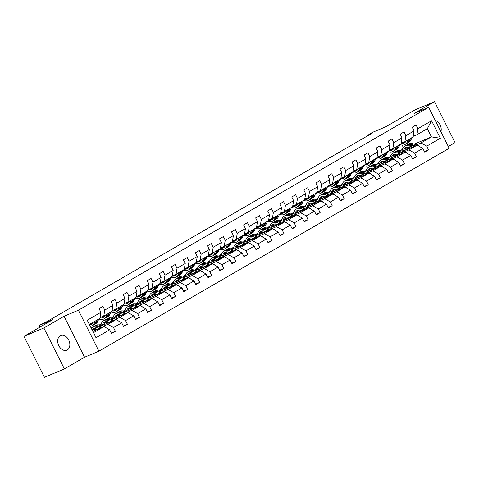 <?xml version="1.0" encoding="UTF-8"?>
<svg xmlns="http://www.w3.org/2000/svg" width="479" height="479" viewBox="0 0 479 479"><rect width="100%" height="100%" fill="white"/><g stroke="black" fill="none" stroke-linecap="round" stroke-linejoin="round"><path stroke-width="0.72" d="M60.228 335.773A7.939 5.688 67.1 0 0 58.678 345.395A7.939 5.688 67.1 0 0 66.862 350.167A7.939 5.688 67.1 0 0 67.317 349.939A7.939 5.688 67.1 0 0 68.868 340.318A7.939 5.688 67.1 0 0 60.683 335.545A7.939 5.688 67.1 0 0 60.228 335.773M64.378 368.92L84.567 357.226L64.06 316.278L43.87 327.971L64.378 368.92L44.457 377.332L23.95 336.384L52.672 319.744L39.128 325.463L39.955 327.115M43.87 327.971L23.95 336.384M448.326 146.514L455.05 142.616L434.543 101.668L414.622 110.08L385.906 126.719L372.357 132.438L368.848 134.473L369.087 134.958M440.931 131.743A7.939 5.688 67.1 0 0 435.219 120.331M98.908 351.167L449.2 148.256L428.693 107.308L78.4 310.218L98.908 351.167L84.567 357.226M407.288 148.724L409.856 147.64M416.401 144.874L421.017 142.928L431.435 136.892L440.357 138.245L426.687 146.161L428.543 149.873L424.436 151.609M414.245 144.149L431.435 136.892L427.334 128.701L416.916 134.737L413.161 136.323M400.378 150.556L402.396 149.388M421.017 142.928L426.687 146.161M404.36 151.855L408.97 149.903L417.155 145.167L422.825 148.4L424.687 152.106L428.543 149.873M422.825 148.4L414.646 153.142L416.502 156.849L412.389 158.585M392.313 158.83L396.923 156.884L405.108 152.142L410.784 155.376L412.641 159.082L416.502 156.849M410.784 155.376L402.599 160.118L404.456 163.824L400.342 165.56M380.272 165.806L384.882 163.86L393.067 159.118L398.738 162.351L400.594 166.063L404.456 163.824M398.738 162.351L390.553 167.093L392.409 170.799L388.301 172.536M368.225 172.781L372.836 170.835L381.021 166.093L386.697 169.332L388.553 173.039L392.409 170.799M386.697 169.332L378.512 174.069L380.368 177.781L376.255 179.517M356.178 179.763L360.789 177.811L368.974 173.075L374.65 176.308L376.506 180.014L380.368 177.781M374.65 176.308L366.465 181.05L368.321 184.756L364.214 186.493M344.138 186.738L348.748 184.792L356.933 180.05L362.603 183.283L364.459 186.99L368.321 184.756M362.603 183.283L354.424 188.025L356.28 191.732L352.167 193.468M332.091 193.714L336.701 191.768L344.886 187.026L350.562 190.259L352.418 193.971L356.28 191.732M350.562 190.259L342.377 195.001L344.233 198.707L340.12 200.444M320.044 200.689L324.66 198.743L332.845 194.001L338.515 197.24L340.371 200.946L344.233 198.707M338.515 197.24L330.33 201.976L332.186 205.689L328.079 207.425M308.003 207.67L312.613 205.719L320.798 200.982L326.474 204.216L328.331 207.922L332.186 205.689M326.474 204.216L318.29 208.958L320.146 212.664L316.032 214.4M295.956 214.646L300.567 212.7L308.751 207.958L314.428 211.191L316.284 214.897L320.146 212.664M314.428 211.191L306.243 215.933L308.099 219.639L303.991 221.376M283.915 221.621L288.526 219.675L296.711 214.933L302.381 218.167L304.237 221.879L308.099 219.639M302.381 218.167L294.196 222.909L296.058 226.615L291.945 228.351M271.868 228.597L276.479 226.651L284.664 221.909L290.34 225.148L292.196 228.854L296.058 226.615M290.34 225.148L282.155 229.884L284.011 233.596L279.898 235.333M259.822 235.578L264.438 233.626L272.617 228.89L278.293 232.123L280.149 235.83L284.011 233.596M278.293 232.123L270.108 236.866L271.964 240.572L267.857 242.308M247.781 242.554L252.391 240.608L260.576 235.866L266.252 239.099L268.108 242.805L271.964 240.572M266.252 239.099L258.067 243.841L259.923 247.547L255.81 249.284M235.734 249.529L240.344 247.583L248.529 242.841L254.205 246.074L256.061 249.787L259.923 247.547M254.205 246.074L246.02 250.816L247.877 254.523L243.769 256.259M223.693 256.505L228.303 254.559L236.488 249.816L242.158 253.056L244.015 256.762L247.877 254.523M242.158 253.056L233.974 257.792L235.83 261.504L231.722 263.24M211.646 263.486L216.257 261.534L224.441 256.798L230.118 260.031L231.974 263.737L235.83 261.504M230.118 260.031L221.933 264.773L223.789 268.479L219.675 270.216M199.599 270.461L204.216 268.515L212.395 263.773L218.071 267.007L219.927 270.713L223.789 268.479M218.071 267.007L209.886 271.749L211.742 275.455L207.635 277.191M187.558 277.437L192.169 275.491L200.354 270.749L206.024 273.982L207.886 277.694L211.742 275.455M206.024 273.982L197.845 278.724L199.701 282.43L195.588 284.167M175.512 284.412L180.122 282.466L188.307 277.724L193.983 280.963L195.839 284.67L199.701 282.43M193.983 280.963L185.798 285.7L187.654 289.412L183.541 291.148M163.465 291.394L168.081 289.442L176.266 284.706L181.936 287.939L183.792 291.645L187.654 289.412M181.936 287.939L173.751 292.681L175.607 296.387L171.5 298.124M151.424 298.369L156.034 296.423L164.219 291.681L169.895 294.914L171.751 298.621L175.607 296.387M169.895 294.914L161.71 299.656L163.567 303.363L159.453 305.099M139.377 305.345L143.987 303.399L152.172 298.656L157.848 301.89L159.705 305.602L163.567 303.363M157.848 301.89L149.664 306.632L151.52 310.338L147.412 312.074M127.336 312.32L131.947 310.374L140.131 305.632L145.802 308.871L147.658 312.577L151.52 310.338M145.802 308.871L137.623 313.607L139.479 317.32L135.365 319.056M115.289 319.301L119.9 317.349L128.085 312.613L133.761 315.847L135.617 319.553L139.479 317.32M133.761 315.847L125.576 320.589L127.432 324.295L123.319 326.031M103.242 326.277L107.859 324.331L116.038 319.589L121.714 322.822L123.57 326.528L127.432 324.295M121.714 322.822L113.529 327.564L115.385 331.27L111.278 333.007M109.673 329.797L96.004 337.719L87.25 320.229L100.913 312.314L99.895 318.373L89.471 324.415L93.573 332.6L103.997 326.564L109.673 329.797L111.529 333.51L115.385 331.27M104.775 310.075L112.96 305.339L111.942 311.398L103.757 316.14L104.775 310.075L102.919 306.368L99.057 308.608L100.913 312.314M116.816 303.099L125.001 298.357L123.983 304.422L115.798 309.165L116.816 303.099L114.96 299.393L111.104 301.626L112.96 305.339M128.863 296.124L137.048 291.382L136.03 297.441L127.845 302.183L128.863 296.124L127.007 292.418L123.145 294.651L125.001 298.357M140.91 289.148L149.095 284.406L148.071 290.466L139.892 295.208L140.91 289.148L139.054 285.436L135.192 287.675L137.048 291.382M152.951 282.167L161.136 277.431L160.118 283.49L151.933 288.232L152.951 282.167L151.095 278.461L147.233 280.7L149.095 284.406M164.998 275.191L173.182 270.449L172.165 276.515L163.98 281.257L164.998 275.191L163.141 271.485L159.279 273.719L161.136 277.431M177.038 268.216L185.223 263.474L184.205 269.533L176.021 274.275L177.038 268.216L175.182 264.51L171.326 266.743L173.182 270.449M189.085 261.241L197.27 256.499L196.252 262.558L188.067 267.3L189.085 261.241L187.229 257.528L183.367 259.768L185.223 263.474M201.132 254.259L209.317 249.523L208.293 255.582L200.114 260.325L201.132 254.259L199.276 250.553L195.414 252.792L197.27 256.499M213.173 247.284L221.358 242.542L220.34 248.607L212.155 253.349L213.173 247.284L211.317 243.577L207.455 245.811L209.317 249.523M225.22 240.308L233.405 235.566L232.387 241.626L224.202 246.368L225.22 240.308L223.364 236.602L219.502 238.835L221.358 242.542M237.267 233.333L245.446 228.591L244.428 234.65L236.243 239.392L237.267 233.333L235.405 229.621L231.549 231.86L233.405 235.566M249.308 226.351L257.492 221.615L256.475 227.675L248.29 232.417L249.308 226.351L247.451 222.645L243.589 224.885L245.446 228.591M261.354 219.376L269.539 214.634L268.521 220.699L260.337 225.441L261.354 219.376L259.498 215.67L255.636 217.903L257.492 221.615M273.395 212.401L281.58 207.658L280.562 213.724L272.377 218.46L273.395 212.401L271.539 208.694L267.683 210.928L269.539 214.634M285.442 205.425L293.627 200.683L292.609 206.742L284.424 211.484L285.442 205.425L283.586 201.713L279.724 203.952L281.58 207.658M297.489 198.444L305.668 193.708L304.65 199.767L296.465 204.509L297.489 198.444L295.633 194.737L291.771 196.977L293.627 200.683M309.53 191.468L317.715 186.726L316.697 192.792L308.512 197.534L309.53 191.468L307.674 187.762L303.812 189.995L305.668 193.708M321.577 184.493L329.762 179.751L328.744 185.816L320.559 190.552L321.577 184.493L319.721 180.787L315.859 183.02L317.715 186.726M333.618 177.517L341.802 172.775L340.785 178.835L332.6 183.577L333.618 177.517L331.761 173.805L327.905 176.044L329.762 179.751M345.664 170.536L353.849 165.8L352.831 171.859L344.646 176.601L345.664 170.536L343.808 166.83L339.946 169.069L341.802 172.775M357.711 163.561L365.896 158.818L364.872 164.884L356.693 169.626L357.711 163.561L355.855 159.854L351.993 162.088L353.849 165.8M369.752 156.585L377.937 151.843L376.919 157.908L368.734 162.644L369.752 156.585L367.896 152.879L364.034 155.112L365.896 158.818M381.799 149.61L389.984 144.868L388.966 150.927L380.781 155.669L381.799 149.61L379.943 145.897L376.081 148.137L377.937 151.843M393.846 142.628L402.025 137.892L401.007 143.951L392.822 148.694L393.846 142.628L391.984 138.922L388.128 141.161L389.984 144.868M405.887 135.653L414.072 130.911L413.054 136.976L404.869 141.718L405.887 135.653L404.031 131.947L400.169 134.18L402.025 137.892M416.916 134.737L417.933 128.677L416.077 124.971L412.215 127.204L414.072 130.911M417.933 128.677L431.597 120.762L440.357 138.245M39.128 325.463L46.625 321.75L372.83 132.791L368.848 134.473M404.869 141.718L401.121 143.299M388.331 157.531L390.307 156.501M402.665 151.286L417.155 145.167M395.241 155.699L397.81 154.615M408.97 149.903L414.646 153.142M392.822 148.694L389.074 150.274M376.29 164.507L378.266 163.477M390.619 158.262L405.108 152.142M383.2 162.68L385.763 161.597M396.923 156.884L402.599 160.118M380.781 155.669L377.027 157.256M364.244 171.488L366.219 170.452M378.572 165.237L393.067 159.118M371.153 169.656L373.722 168.572M384.882 163.86L390.553 167.093M368.734 162.644L364.986 164.231M352.197 178.463L354.179 177.434M366.531 172.212L381.021 166.093M359.112 176.631L361.675 175.548M372.836 170.835L378.512 174.069M356.693 169.626L352.939 171.207M340.156 185.439L342.132 184.409M354.484 179.194L368.974 173.075M347.065 183.607L349.634 182.523M360.789 177.811L366.465 181.05M344.646 176.601L340.892 178.182M328.109 192.414L330.085 191.384M342.443 186.169L356.933 180.05M335.019 190.588L337.587 189.504M348.748 184.792L354.424 188.025M332.6 183.577L328.851 185.163M316.062 199.396L318.044 198.36M330.396 193.145L344.886 187.026M322.978 197.564L325.54 196.48M336.701 191.768L342.377 195.001M320.559 190.552L316.805 192.139M304.021 206.371L305.997 205.341M318.349 200.12L332.845 194.001M310.931 204.539L313.5 203.455M324.66 198.743L330.33 201.976M308.512 197.534L304.764 199.114M291.974 213.347L293.95 212.317M306.309 207.102L320.798 200.982M298.884 211.514L301.453 210.431M312.613 205.719L318.29 208.958M296.465 204.509L292.717 206.09M279.934 220.322L281.909 219.292M294.262 214.077L308.751 207.958M286.843 218.496L289.412 217.412M300.567 212.7L306.243 215.933M284.424 211.484L280.67 213.071M267.887 227.303L269.863 226.268M282.221 221.053L296.711 214.933M274.796 225.471L277.365 224.388M288.526 219.675L294.196 222.909M272.377 218.46L268.629 220.047M255.84 234.279L257.822 233.249M270.174 228.028L284.664 221.909M262.755 232.447L265.318 231.363M276.479 226.651L282.155 229.884M260.337 225.441L256.582 227.022M243.799 241.254L245.775 240.224M258.127 235.009L272.617 228.89M250.709 239.422L253.277 238.338M264.438 233.626L270.108 236.866M248.29 232.417L244.541 233.997M231.752 248.23L233.728 247.2M246.086 241.985L260.576 235.866M238.662 246.404L241.23 245.32M252.391 240.608L258.067 243.841M236.243 239.392L232.495 240.979M219.711 255.211L221.687 254.175M234.039 248.96L248.529 242.841M226.621 253.379L229.19 252.295M240.344 247.583L246.02 250.816M224.202 246.368L220.448 247.954M207.664 262.187L209.64 261.157M221.993 255.936L236.488 249.816M214.574 260.354L217.143 259.271M228.303 254.559L233.974 257.792M212.155 253.349L208.407 254.93M195.618 269.162L197.599 268.132M209.952 262.917L224.441 256.798M202.533 267.33L205.096 266.246M216.257 261.534L221.933 264.773M200.114 260.325L196.36 261.905M183.577 276.138L185.553 275.108M197.905 269.893L212.395 263.773M190.486 274.311L193.055 273.228M204.216 268.515L209.886 271.749M188.067 267.3L184.319 268.887M171.53 283.119L173.506 282.083M185.864 276.868L200.354 270.749M178.439 281.287L181.008 280.203M192.169 275.491L197.845 278.724M176.021 274.275L172.272 275.862M159.483 290.094L161.465 289.065M173.817 283.843L188.307 277.724M166.399 288.262L168.961 287.178M180.122 282.466L185.798 285.7M163.98 281.257L160.226 282.838M147.442 297.07L149.418 296.04M161.77 290.825L176.266 284.706M154.352 295.238L156.92 294.154M168.081 289.442L173.751 292.681M151.933 288.232L148.185 289.813M135.395 304.045L137.377 303.015M149.729 297.8L164.219 291.681M142.311 302.219L144.874 301.135M156.034 296.423L161.71 299.656M139.892 295.208L136.138 296.794M123.354 311.027L125.33 309.991M137.683 304.776L152.172 298.656M130.264 309.195L132.833 308.111M143.987 303.399L149.664 306.632M127.845 302.183L124.091 303.77M111.308 318.002L113.283 316.972M125.642 311.751L140.131 305.632M118.217 316.17L120.786 315.086M131.947 310.374L137.623 313.607M115.798 309.165L112.05 310.745M99.261 324.978L101.243 323.948M113.595 318.733L128.085 312.613M106.176 323.145L108.739 322.062M119.9 317.349L125.576 320.589M103.757 316.14L100.003 317.721M101.548 325.708L116.038 319.589M94.129 330.127L96.698 329.043M107.859 324.331L113.529 327.564M87.25 320.229L89.471 324.415M64.06 316.278L78.4 310.218M434.543 101.668L414.353 113.361L428.693 107.308M403.354 147.502L402.138 145.077M92.896 331.252L103.997 326.564M93.573 332.6L96.004 337.719M431.597 120.762L427.334 128.701M92.848 322.457A7.874 5.473 59.9 0 1 91.124 324.463A7.874 5.473 59.9 0 1 89.735 324.942M94.896 321.271L94.064 323.313A9.49 6.592 59.9 0 1 91.932 325.858A9.49 6.592 59.9 0 1 90.465 326.397M98.758 319.032L97.926 321.074A9.49 6.592 59.9 0 1 95.794 323.618L94.327 324.469A9.49 6.592 -120.1 0 0 96.459 321.924L97.291 319.882M92.71 322.75A7.874 5.473 59.9 0 1 92.387 322.726M96.363 320.421L95.531 322.463A9.49 6.592 59.9 0 1 93.399 325.007L91.932 325.858M89.992 324.109A7.874 5.473 -120.1 0 0 91.806 323.954M93.848 324.708A9.49 6.592 -120.1 0 0 94.327 324.469M92.19 323.547A7.874 5.473 59.9 0 1 90.92 323.57M106.254 327.852A3.287 2.281 -120.1 0 0 104.721 326.774L99.979 325.181A9.49 6.592 -120.1 0 0 95.423 325.463L93.956 326.313A9.49 6.592 -120.1 0 0 93.513 326.606M94.644 328.564A7.874 5.473 -120.1 0 0 94.046 330.767M99.387 328.51L96.117 327.414A9.49 6.592 -120.1 0 0 91.567 327.696A9.49 6.592 -120.1 0 0 91.226 327.911M97.494 329.307L96.153 328.857A7.874 5.473 -120.1 0 0 92.375 329.091A7.874 5.473 -120.1 0 0 91.956 329.372M102.272 327.295L98.512 326.031A9.49 6.592 -120.1 0 0 93.956 326.313M92.687 330.839A7.874 5.473 59.9 0 1 93.698 328.618M91.567 327.696L93.034 326.846A9.49 6.592 59.9 0 1 97.584 326.564L101.153 327.762M93.154 328.75A7.874 5.473 -120.1 0 0 92.249 329.959M104.895 315.481A7.874 5.473 59.9 0 1 103.171 317.481A7.874 5.473 59.9 0 1 99.979 317.882M106.943 314.296L106.11 316.338A9.49 6.592 59.9 0 1 103.979 318.876A9.49 6.592 59.9 0 1 98.89 318.96M110.805 312.057L109.966 314.098A9.49 6.592 59.9 0 1 107.835 316.643L106.368 317.493A9.49 6.592 -120.1 0 0 108.499 314.948L109.338 312.907M104.757 315.775A7.874 5.473 59.9 0 1 104.434 315.745M108.41 313.446L107.577 315.487A9.49 6.592 59.9 0 1 105.446 318.026L103.979 318.876M101.572 317.062A7.874 5.473 -120.1 0 0 103.853 316.978M105.889 317.733A9.49 6.592 -120.1 0 0 106.368 317.493M104.236 316.565A7.874 5.473 59.9 0 1 102.74 316.565M116.936 308.5A7.874 5.473 59.9 0 1 115.211 310.506A7.874 5.473 59.9 0 1 112.02 310.907M118.984 307.314L118.151 309.356A9.49 6.592 59.9 0 1 116.02 311.901A9.49 6.592 59.9 0 1 110.93 311.979M122.846 305.081L122.013 307.123A9.49 6.592 59.9 0 1 119.882 309.668L118.415 310.512A9.49 6.592 -120.1 0 0 120.546 307.973L121.379 305.931M116.798 308.793A7.874 5.473 59.9 0 1 116.475 308.769M120.451 306.464L119.618 308.506A9.49 6.592 59.9 0 1 117.487 311.051L116.02 311.901M113.619 310.081A7.874 5.473 -120.1 0 0 115.9 309.997M117.936 310.757A9.49 6.592 -120.1 0 0 118.415 310.512M116.283 309.59A7.874 5.473 59.9 0 1 114.786 309.59M118.301 320.876A3.287 2.281 -120.1 0 0 116.762 319.792L112.026 318.2A9.49 6.592 -120.1 0 0 107.47 318.481L106.003 319.331A9.49 6.592 -120.1 0 0 105.554 319.631M106.691 321.589A7.874 5.473 -120.1 0 0 106.087 323.792M111.427 321.535L108.164 320.439A9.49 6.592 -120.1 0 0 103.608 320.72A9.49 6.592 -120.1 0 0 100.967 325.51M109.541 322.331L108.2 321.882A7.874 5.473 -120.1 0 0 104.416 322.116A7.874 5.473 -120.1 0 0 102.314 325.385M114.319 320.313L110.559 319.05A9.49 6.592 -120.1 0 0 106.003 319.331M104.65 324.397A7.874 5.473 59.9 0 1 105.745 321.643M103.608 320.72L105.075 319.87A9.49 6.592 59.9 0 1 109.631 319.589L113.2 320.786M105.2 321.774A7.874 5.473 -120.1 0 0 103.739 324.78M130.348 313.901A3.287 2.281 -120.1 0 0 128.809 312.817L124.067 311.224A9.49 6.592 -120.1 0 0 119.516 311.506L118.05 312.356A9.49 6.592 -120.1 0 0 117.6 312.649M118.738 314.613A7.874 5.473 -120.1 0 0 118.133 316.811M123.474 314.559L120.205 313.464A9.49 6.592 -120.1 0 0 115.655 313.745A9.49 6.592 -120.1 0 0 113.008 318.535M121.588 315.356L120.241 314.907A7.874 5.473 -120.1 0 0 116.463 315.14A7.874 5.473 -120.1 0 0 114.361 318.409M126.36 313.338L122.6 312.074A9.49 6.592 -120.1 0 0 118.05 312.356M116.69 317.421A7.874 5.473 59.9 0 1 117.786 314.667M115.655 313.745L117.121 312.895A9.49 6.592 59.9 0 1 121.672 312.613L125.247 313.811M117.241 314.793A7.874 5.473 -120.1 0 0 115.786 317.805M128.983 301.525A7.874 5.473 59.9 0 1 127.258 303.53A7.874 5.473 59.9 0 1 124.067 303.925M131.03 300.339L130.198 302.381A9.49 6.592 59.9 0 1 128.067 304.925A9.49 6.592 59.9 0 1 122.977 305.003M134.892 298.106L134.06 300.147A9.49 6.592 59.9 0 1 131.923 302.686L130.456 303.536A9.49 6.592 -120.1 0 0 132.593 300.998L133.425 298.95M128.845 301.818A7.874 5.473 59.9 0 1 128.522 301.794M132.497 299.489L131.665 301.531A9.49 6.592 59.9 0 1 129.534 304.075L128.067 304.925M125.66 303.105A7.874 5.473 -120.1 0 0 127.941 303.021M129.977 303.776A9.49 6.592 -120.1 0 0 130.456 303.536M128.324 302.614A7.874 5.473 59.9 0 1 126.833 302.614M142.389 306.925A3.287 2.281 -120.1 0 0 140.856 305.841L136.114 304.249A9.49 6.592 -120.1 0 0 131.557 304.53L130.09 305.38A9.49 6.592 -120.1 0 0 129.647 305.674M130.779 307.638A7.874 5.473 -120.1 0 0 130.18 309.835M135.521 307.584L132.252 306.482A9.49 6.592 -120.1 0 0 127.701 306.764A9.49 6.592 -120.1 0 0 125.055 311.56M133.629 308.38L132.288 307.925A7.874 5.473 -120.1 0 0 128.504 308.159A7.874 5.473 -120.1 0 0 126.402 311.428M138.407 306.362L134.647 305.099A9.49 6.592 -120.1 0 0 130.09 305.38M128.737 310.446A7.874 5.473 59.9 0 1 129.833 307.692M127.701 306.764L129.168 305.913A9.49 6.592 59.9 0 1 133.719 305.632L137.287 306.835M129.288 307.817A7.874 5.473 -120.1 0 0 127.827 310.829M141.03 294.549A7.874 5.473 59.9 0 1 139.299 296.555A7.874 5.473 59.9 0 1 136.114 296.95M143.077 293.364L142.245 295.405A9.49 6.592 59.9 0 1 140.107 297.95A9.49 6.592 59.9 0 1 135.024 298.028M146.933 291.124L146.101 293.166A9.49 6.592 59.9 0 1 143.969 295.711L142.502 296.561A9.49 6.592 -120.1 0 0 144.634 294.016L145.466 291.974M140.886 294.842A7.874 5.473 59.9 0 1 140.569 294.819M144.544 292.513L143.712 294.555A9.49 6.592 59.9 0 1 141.574 297.1L140.107 297.95M137.707 296.13A7.874 5.473 -120.1 0 0 139.988 296.046M142.023 296.8A9.49 6.592 -120.1 0 0 142.502 296.561M140.371 295.639A7.874 5.473 59.9 0 1 138.874 295.633M154.436 299.944A3.287 2.281 -120.1 0 0 152.897 298.866L148.155 297.273A9.49 6.592 -120.1 0 0 143.604 297.555L142.137 298.405A9.49 6.592 -120.1 0 0 141.688 298.698M142.826 300.656A7.874 5.473 -120.1 0 0 142.221 302.86M147.562 300.602L144.299 299.507A9.49 6.592 -120.1 0 0 139.742 299.788A9.49 6.592 -120.1 0 0 137.102 304.578M145.676 301.399L144.329 300.95A7.874 5.473 -120.1 0 0 140.551 301.183A7.874 5.473 -120.1 0 0 138.449 304.452M150.454 299.387L146.688 298.124A9.49 6.592 -120.1 0 0 142.137 298.405M140.778 303.47A7.874 5.473 59.9 0 1 141.874 300.71M139.742 299.788L141.209 298.938A9.49 6.592 59.9 0 1 145.766 298.656L149.334 299.854M141.335 300.842A7.874 5.473 -120.1 0 0 139.874 303.854M153.07 287.574A7.874 5.473 59.9 0 1 151.346 289.573A7.874 5.473 59.9 0 1 148.155 289.975M155.118 286.388L154.286 288.43A9.49 6.592 59.9 0 1 152.154 290.969A9.49 6.592 59.9 0 1 147.065 291.052M158.98 284.149L158.148 286.191A9.49 6.592 59.9 0 1 156.016 288.735L154.549 289.585A9.49 6.592 -120.1 0 0 156.681 287.041L157.513 284.999M152.933 287.867A7.874 5.473 59.9 0 1 152.609 287.837M156.585 285.538L155.753 287.58A9.49 6.592 59.9 0 1 153.621 290.118L152.154 290.969M149.753 289.154A7.874 5.473 -120.1 0 0 152.035 289.071M154.07 289.825A9.49 6.592 -120.1 0 0 154.549 289.585M152.412 288.663A7.874 5.473 59.9 0 1 150.921 288.657M166.476 292.968A3.287 2.281 -120.1 0 0 164.944 291.885L160.202 290.292A9.49 6.592 -120.1 0 0 155.645 290.573L154.178 291.424A9.49 6.592 -120.1 0 0 153.735 291.723M154.867 293.681A7.874 5.473 -120.1 0 0 154.268 295.884M159.609 293.627L156.34 292.531A9.49 6.592 -120.1 0 0 151.789 292.813A9.49 6.592 -120.1 0 0 149.143 297.603M157.717 294.423L156.376 293.974A7.874 5.473 -120.1 0 0 152.597 294.208A7.874 5.473 -120.1 0 0 150.49 297.477M162.495 292.406L158.735 291.142A9.49 6.592 -120.1 0 0 154.178 291.424M152.825 296.489A7.874 5.473 59.9 0 1 153.921 293.735M151.789 292.813L153.256 291.962A9.49 6.592 59.9 0 1 157.807 291.681L161.375 292.879M153.376 293.867A7.874 5.473 -120.1 0 0 151.921 296.872M165.117 280.592A7.874 5.473 59.9 0 1 163.393 282.598A7.874 5.473 59.9 0 1 160.202 282.999M167.165 279.407L166.333 281.448A9.49 6.592 59.9 0 1 164.201 283.993A9.49 6.592 59.9 0 1 159.112 284.071M171.027 277.173L170.195 279.215A9.49 6.592 59.9 0 1 168.057 281.76L166.59 282.604A9.49 6.592 -120.1 0 0 168.728 280.065L169.56 278.024M164.98 280.886A7.874 5.473 59.9 0 1 164.656 280.862M168.632 278.556L167.8 280.598A9.49 6.592 59.9 0 1 165.668 283.143L164.201 283.993M161.794 282.173A7.874 5.473 -120.1 0 0 164.075 282.089M166.111 282.849A9.49 6.592 -120.1 0 0 166.59 282.604M164.459 281.682A7.874 5.473 59.9 0 1 162.962 281.682M178.523 285.993A3.287 2.281 -120.1 0 0 176.991 284.909L172.248 283.317A9.49 6.592 -120.1 0 0 167.692 283.598L166.225 284.448A9.49 6.592 -120.1 0 0 165.776 284.742M166.914 286.705A7.874 5.473 -120.1 0 0 166.315 288.903M171.65 286.652L168.386 285.556A9.49 6.592 -120.1 0 0 163.83 285.837A9.49 6.592 -120.1 0 0 161.189 290.627M169.764 287.448L168.422 286.999A7.874 5.473 -120.1 0 0 164.638 287.232A7.874 5.473 -120.1 0 0 162.537 290.502M174.542 285.43L170.781 284.167A9.49 6.592 -120.1 0 0 166.225 284.448M164.872 289.514A7.874 5.473 59.9 0 1 165.968 286.759M163.83 285.837L165.297 284.987A9.49 6.592 59.9 0 1 169.853 284.706L173.422 285.903M165.423 286.885A7.874 5.473 -120.1 0 0 163.962 289.897M177.158 273.617A7.874 5.473 59.9 0 1 175.434 275.623A7.874 5.473 59.9 0 1 172.242 276.018M179.206 272.431L178.374 274.473A9.49 6.592 59.9 0 1 176.242 277.018A9.49 6.592 59.9 0 1 171.153 277.096M183.068 270.198L182.236 272.24A9.49 6.592 59.9 0 1 180.104 274.778L178.637 275.629A9.49 6.592 -120.1 0 0 180.769 273.09L181.601 271.042M177.02 273.91A7.874 5.473 59.9 0 1 176.697 273.886M180.673 271.581L179.841 273.623A9.49 6.592 59.9 0 1 177.709 276.167L176.242 277.018M173.841 275.197A7.874 5.473 -120.1 0 0 176.122 275.114M178.158 275.868A9.49 6.592 -120.1 0 0 178.637 275.629M176.506 274.707A7.874 5.473 59.9 0 1 175.009 274.707M190.57 279.017A3.287 2.281 -120.1 0 0 189.031 277.934L184.289 276.341A9.49 6.592 -120.1 0 0 179.739 276.623L178.272 277.473A9.49 6.592 -120.1 0 0 177.823 277.766M178.96 279.73A7.874 5.473 -120.1 0 0 178.356 281.927M183.697 279.676L180.433 278.574A9.49 6.592 -120.1 0 0 175.877 278.856A9.49 6.592 -120.1 0 0 173.236 283.652M181.81 280.472L180.463 280.017A7.874 5.473 -120.1 0 0 176.685 280.251A7.874 5.473 -120.1 0 0 174.584 283.52M186.582 278.455L182.822 277.191A9.49 6.592 -120.1 0 0 178.272 277.473M176.913 282.538A7.874 5.473 59.9 0 1 178.008 279.784M175.877 278.856L177.344 278.006A9.49 6.592 59.9 0 1 181.9 277.724L185.469 278.928M177.464 279.91A7.874 5.473 -120.1 0 0 176.009 282.921M189.205 266.641A7.874 5.473 59.9 0 1 187.481 268.647A7.874 5.473 59.9 0 1 184.289 269.042M191.253 265.456L190.42 267.498A9.49 6.592 59.9 0 1 188.289 270.042A9.49 6.592 59.9 0 1 183.2 270.12M195.115 263.216L194.282 265.258A9.49 6.592 59.9 0 1 192.151 267.803L190.684 268.653A9.49 6.592 -120.1 0 0 192.815 266.108L193.648 264.067M189.067 266.935A7.874 5.473 59.9 0 1 188.744 266.911M192.72 264.606L191.887 266.647A9.49 6.592 59.9 0 1 189.756 269.192L188.289 270.042M185.888 268.222A7.874 5.473 -120.1 0 0 188.163 268.138M190.205 268.893A9.49 6.592 -120.1 0 0 190.684 268.653M188.546 267.731A7.874 5.473 59.9 0 1 187.055 267.725M202.611 272.036A3.287 2.281 -120.1 0 0 201.078 270.958L196.336 269.366A9.49 6.592 -120.1 0 0 191.78 269.647L190.313 270.497A9.49 6.592 -120.1 0 0 189.87 270.791M191.001 272.749A7.874 5.473 -120.1 0 0 190.403 274.952M195.743 272.695L192.474 271.599A9.49 6.592 -120.1 0 0 187.924 271.88A9.49 6.592 -120.1 0 0 185.277 276.67M193.851 273.491L192.51 273.042A7.874 5.473 -120.1 0 0 188.732 273.275A7.874 5.473 -120.1 0 0 186.624 276.545M198.629 271.479L194.869 270.216A9.49 6.592 -120.1 0 0 190.313 270.497M188.96 275.563A7.874 5.473 59.9 0 1 190.055 272.802M187.924 271.88L189.391 271.03A9.49 6.592 59.9 0 1 193.941 270.749L197.51 271.946M189.51 272.934A7.874 5.473 -120.1 0 0 188.055 275.946M201.252 259.666A7.874 5.473 59.9 0 1 199.521 261.666A7.874 5.473 59.9 0 1 196.336 262.067M203.3 258.48L202.467 260.522A9.49 6.592 59.9 0 1 200.33 263.061A9.49 6.592 59.9 0 1 195.246 263.145M207.156 256.241L206.323 258.283A9.49 6.592 59.9 0 1 204.192 260.827L202.725 261.678A9.49 6.592 -120.1 0 0 204.856 259.133L205.689 257.091M201.108 259.959A7.874 5.473 59.9 0 1 200.791 259.929M204.767 257.63L203.934 259.672A9.49 6.592 59.9 0 1 201.797 262.211L200.33 263.061M197.929 261.247A7.874 5.473 -120.1 0 0 200.21 261.163M202.246 261.917A9.49 6.592 -120.1 0 0 202.725 261.678M200.593 260.756A7.874 5.473 59.9 0 1 199.096 260.75M214.658 265.061A3.287 2.281 -120.1 0 0 213.119 263.977L208.383 262.384A9.49 6.592 -120.1 0 0 203.826 262.666L202.36 263.516A9.49 6.592 -120.1 0 0 201.91 263.815M203.048 265.773A7.874 5.473 -120.1 0 0 202.443 267.977M207.784 265.719L204.521 264.624A9.49 6.592 -120.1 0 0 199.965 264.905A9.49 6.592 -120.1 0 0 197.324 269.695M205.898 266.516L204.557 266.067A7.874 5.473 -120.1 0 0 200.773 266.3A7.874 5.473 -120.1 0 0 198.671 269.569M210.676 264.498L206.916 263.234A9.49 6.592 -120.1 0 0 202.36 263.516M201.006 268.581A7.874 5.473 59.9 0 1 202.096 265.827M199.965 264.905L201.431 264.055A9.49 6.592 59.9 0 1 205.988 263.773L209.557 264.971M201.557 265.959A7.874 5.473 -120.1 0 0 200.096 268.964M213.293 252.684A7.874 5.473 59.9 0 1 211.568 254.69A7.874 5.473 59.9 0 1 208.377 255.091M215.34 251.499L214.508 253.541A9.49 6.592 59.9 0 1 212.377 256.085A9.49 6.592 59.9 0 1 207.287 256.163M219.202 249.266L218.37 251.307A9.49 6.592 59.9 0 1 216.239 253.852L214.772 254.696A9.49 6.592 -120.1 0 0 216.903 252.158L217.735 250.116M213.155 252.978A7.874 5.473 59.9 0 1 212.832 252.954M216.807 250.649L215.975 252.69A9.49 6.592 59.9 0 1 213.844 255.235L212.377 256.085M209.976 254.265A7.874 5.473 -120.1 0 0 212.257 254.181M214.293 254.942A9.49 6.592 -120.1 0 0 214.772 254.696M212.634 253.774A7.874 5.473 59.9 0 1 211.143 253.774M226.699 258.085A3.287 2.281 -120.1 0 0 225.166 257.001L220.424 255.409A9.49 6.592 -120.1 0 0 215.873 255.69L214.406 256.54A9.49 6.592 -120.1 0 0 213.957 256.834M215.089 258.798A7.874 5.473 -120.1 0 0 214.49 260.995M219.831 258.744L216.562 257.648A9.49 6.592 -120.1 0 0 212.011 257.93A9.49 6.592 -120.1 0 0 209.365 262.72M217.939 259.54L216.598 259.091A7.874 5.473 -120.1 0 0 212.82 259.325A7.874 5.473 -120.1 0 0 210.712 262.594M222.717 257.522L218.957 256.259A9.49 6.592 -120.1 0 0 214.406 256.54M213.047 261.606A7.874 5.473 59.9 0 1 214.143 258.852M212.011 257.93L213.478 257.079A9.49 6.592 59.9 0 1 218.029 256.798L221.603 257.995M213.598 258.977A7.874 5.473 -120.1 0 0 212.143 261.989M225.34 245.709A7.874 5.473 59.9 0 1 223.615 247.715A7.874 5.473 59.9 0 1 220.424 248.11M227.387 244.524L226.555 246.565A9.49 6.592 59.9 0 1 224.423 249.11A9.49 6.592 59.9 0 1 219.334 249.188M231.249 242.29L230.417 244.332A9.49 6.592 59.9 0 1 228.279 246.871L226.812 247.721A9.49 6.592 -120.1 0 0 228.95 245.182L229.782 243.134M225.202 246.002A7.874 5.473 59.9 0 1 224.879 245.978M228.854 243.673L228.022 245.715A9.49 6.592 59.9 0 1 225.89 248.26L224.423 249.11M222.017 247.29A7.874 5.473 -120.1 0 0 224.298 247.206M226.333 247.96A9.49 6.592 -120.1 0 0 226.812 247.721M224.681 246.799A7.874 5.473 59.9 0 1 223.19 246.799M238.746 251.11A3.287 2.281 -120.1 0 0 237.213 250.026L232.471 248.433A9.49 6.592 -120.1 0 0 227.914 248.715L226.447 249.565A9.49 6.592 -120.1 0 0 225.998 249.858M227.136 251.822A7.874 5.473 -120.1 0 0 226.537 254.02M231.872 251.768L228.609 250.667A9.49 6.592 -120.1 0 0 224.052 250.948A9.49 6.592 -120.1 0 0 221.412 255.744M229.986 252.565L228.645 252.11A7.874 5.473 -120.1 0 0 224.861 252.343A7.874 5.473 -120.1 0 0 222.759 255.612M234.764 250.547L231.004 249.284A9.49 6.592 -120.1 0 0 226.447 249.565M225.094 254.63A7.874 5.473 59.9 0 1 226.19 251.876M224.052 250.948L225.519 250.098A9.49 6.592 59.9 0 1 230.076 249.816L233.644 251.02M225.645 252.002A7.874 5.473 -120.1 0 0 224.184 255.014M237.38 238.734A7.874 5.473 59.9 0 1 235.656 240.739A7.874 5.473 59.9 0 1 232.465 241.135M239.434 237.548L238.596 239.59A9.49 6.592 59.9 0 1 236.464 242.134A9.49 6.592 59.9 0 1 231.375 242.212M243.29 235.309L242.458 237.35A9.49 6.592 59.9 0 1 240.326 239.895L238.859 240.745A9.49 6.592 -120.1 0 0 240.991 238.201L241.823 236.159M237.243 239.027A7.874 5.473 59.9 0 1 236.919 239.003M240.901 236.698L240.063 238.74A9.49 6.592 59.9 0 1 237.931 241.284L236.464 242.134M234.063 240.314A7.874 5.473 -120.1 0 0 236.345 240.23M238.38 240.985A9.49 6.592 -120.1 0 0 238.859 240.745M236.728 239.823A7.874 5.473 59.9 0 1 235.231 239.817M250.792 244.128A3.287 2.281 -120.1 0 0 249.254 243.051L244.512 241.458A9.49 6.592 -120.1 0 0 239.961 241.739L238.494 242.59A9.49 6.592 -120.1 0 0 238.045 242.883M239.183 244.841A7.874 5.473 -120.1 0 0 238.578 247.044M243.919 244.787L240.656 243.691A9.49 6.592 -120.1 0 0 236.099 243.973A9.49 6.592 -120.1 0 0 233.459 248.763M242.033 245.583L240.686 245.134A7.874 5.473 -120.1 0 0 236.907 245.368A7.874 5.473 -120.1 0 0 234.806 248.637M246.811 243.572L243.045 242.308A9.49 6.592 -120.1 0 0 238.494 242.59M237.135 247.655A7.874 5.473 59.9 0 1 238.231 244.895M236.099 243.973L237.566 243.122A9.49 6.592 59.9 0 1 242.123 242.841L245.691 244.039M237.686 245.026A7.874 5.473 -120.1 0 0 236.231 248.038M249.427 231.758A7.874 5.473 59.9 0 1 247.703 233.758A7.874 5.473 59.9 0 1 244.512 234.159M251.475 230.573L250.643 232.614A9.49 6.592 59.9 0 1 248.511 235.153A9.49 6.592 59.9 0 1 243.422 235.237M255.337 228.333L254.505 230.375A9.49 6.592 59.9 0 1 252.373 232.92L250.906 233.77A9.49 6.592 -120.1 0 0 253.038 231.225L253.87 229.184M249.29 232.052A7.874 5.473 59.9 0 1 248.966 232.022M252.942 229.722L252.11 231.764A9.49 6.592 59.9 0 1 249.978 234.303L248.511 235.153M246.11 233.339A7.874 5.473 -120.1 0 0 248.385 233.255M250.427 234.009A9.49 6.592 -120.1 0 0 250.906 233.77M248.769 232.848A7.874 5.473 59.9 0 1 247.278 232.842M262.833 237.153A3.287 2.281 -120.1 0 0 261.3 236.069L256.558 234.476A9.49 6.592 -120.1 0 0 252.002 234.758L250.535 235.608A9.49 6.592 -120.1 0 0 250.092 235.907M251.224 237.865A7.874 5.473 -120.1 0 0 250.625 240.069M255.966 237.812L252.696 236.716A9.49 6.592 -120.1 0 0 248.146 236.997A9.49 6.592 -120.1 0 0 245.499 241.787M254.074 238.608L252.732 238.159A7.874 5.473 -120.1 0 0 248.954 238.392A7.874 5.473 -120.1 0 0 246.847 241.661M258.852 236.59L255.091 235.327A9.49 6.592 -120.1 0 0 250.535 235.608M249.182 240.674A7.874 5.473 59.9 0 1 250.278 237.919M248.146 236.997L249.613 236.147A9.49 6.592 59.9 0 1 254.163 235.866L257.732 237.063M249.733 238.051A7.874 5.473 -120.1 0 0 248.278 241.057M261.474 224.777A7.874 5.473 59.9 0 1 259.744 226.783A7.874 5.473 59.9 0 1 256.558 227.184M263.522 223.591L262.69 225.633A9.49 6.592 59.9 0 1 260.552 228.178A9.49 6.592 59.9 0 1 255.469 228.255M267.384 221.358L266.546 223.4A9.49 6.592 59.9 0 1 264.414 225.944L262.947 226.789A9.49 6.592 -120.1 0 0 265.079 224.25L265.911 222.208M261.336 225.07A7.874 5.473 59.9 0 1 261.013 225.046M264.989 222.741L264.157 224.783A9.49 6.592 59.9 0 1 262.019 227.327L260.552 228.178M258.151 226.357A7.874 5.473 -120.1 0 0 260.432 226.274M262.468 227.034A9.49 6.592 -120.1 0 0 262.947 226.789M260.816 225.866A7.874 5.473 59.9 0 1 259.319 225.866M274.88 230.177A3.287 2.281 -120.1 0 0 273.341 229.094L268.605 227.501A9.49 6.592 -120.1 0 0 264.049 227.782L262.582 228.633A9.49 6.592 -120.1 0 0 262.133 228.926M263.27 230.89A7.874 5.473 -120.1 0 0 262.666 233.087M268.006 230.836L264.743 229.74A9.49 6.592 -120.1 0 0 260.187 230.022A9.49 6.592 -120.1 0 0 257.546 234.812M266.12 231.632L264.779 231.183A7.874 5.473 -120.1 0 0 260.995 231.417A7.874 5.473 -120.1 0 0 258.894 234.686M270.898 229.615L267.138 228.351A9.49 6.592 -120.1 0 0 262.582 228.633M261.229 233.698A7.874 5.473 59.9 0 1 262.324 230.944M260.187 230.022L261.654 229.172A9.49 6.592 59.9 0 1 266.21 228.89L269.779 230.088M261.779 231.07A7.874 5.473 -120.1 0 0 260.319 234.081M273.515 217.801A7.874 5.473 59.9 0 1 271.791 219.807A7.874 5.473 59.9 0 1 268.599 220.202M275.563 216.616L274.73 218.658A9.49 6.592 59.9 0 1 272.599 221.202A9.49 6.592 59.9 0 1 267.51 221.28M279.425 214.382L278.592 216.424A9.49 6.592 59.9 0 1 276.461 218.963L274.994 219.813A9.49 6.592 -120.1 0 0 277.125 217.274L277.958 215.227M273.377 218.095A7.874 5.473 59.9 0 1 273.054 218.071M277.03 215.766L276.197 217.807A9.49 6.592 59.9 0 1 274.066 220.352L272.599 221.202M270.198 219.382A7.874 5.473 -120.1 0 0 272.479 219.298M274.515 220.053A9.49 6.592 -120.1 0 0 274.994 219.813M272.862 218.891A7.874 5.473 59.9 0 1 271.365 218.891M286.927 223.202A3.287 2.281 -120.1 0 0 285.388 222.118L280.646 220.526A9.49 6.592 -120.1 0 0 276.096 220.807L274.629 221.657A9.49 6.592 -120.1 0 0 274.18 221.951M275.317 223.915A7.874 5.473 -120.1 0 0 274.712 226.112M280.053 223.861L276.784 222.759A9.49 6.592 -120.1 0 0 272.234 223.04A9.49 6.592 -120.1 0 0 269.587 227.836M278.161 224.657L276.82 224.202A7.874 5.473 -120.1 0 0 273.042 224.435A7.874 5.473 -120.1 0 0 270.94 227.705M282.939 222.639L279.179 221.376A9.49 6.592 -120.1 0 0 274.629 221.657M273.269 226.723A7.874 5.473 59.9 0 1 274.365 223.968M272.234 223.04L273.701 222.19A9.49 6.592 59.9 0 1 278.251 221.915L281.826 223.112M273.82 224.094A7.874 5.473 -120.1 0 0 272.365 227.106M285.562 210.826A7.874 5.473 59.9 0 1 283.837 212.832A7.874 5.473 59.9 0 1 280.646 213.227M287.61 209.64L286.777 211.682A9.49 6.592 59.9 0 1 284.646 214.227A9.49 6.592 59.9 0 1 279.556 214.305M291.471 207.401L290.639 209.443A9.49 6.592 59.9 0 1 288.502 211.987L287.035 212.838A9.49 6.592 -120.1 0 0 289.172 210.293L290.005 208.251M285.424 211.119A7.874 5.473 59.9 0 1 285.101 211.095M289.077 208.79L288.244 210.832A9.49 6.592 59.9 0 1 286.113 213.377L284.646 214.227M282.239 212.407A7.874 5.473 -120.1 0 0 284.52 212.323M286.556 213.077A9.49 6.592 -120.1 0 0 287.035 212.838M284.903 211.916A7.874 5.473 59.9 0 1 283.412 211.91M298.968 216.221A3.287 2.281 -120.1 0 0 297.435 215.143L292.693 213.55A9.49 6.592 -120.1 0 0 288.136 213.832L286.67 214.682A9.49 6.592 -120.1 0 0 286.22 214.975M287.358 216.933A7.874 5.473 -120.1 0 0 286.759 219.137M292.094 216.879L288.831 215.784A9.49 6.592 -120.1 0 0 284.275 216.065A9.49 6.592 -120.1 0 0 281.634 220.855M290.208 217.676L288.867 217.227A7.874 5.473 -120.1 0 0 285.083 217.46A7.874 5.473 -120.1 0 0 282.981 220.729M294.986 215.664L291.226 214.4A9.49 6.592 -120.1 0 0 286.67 214.682M285.316 219.747A7.874 5.473 59.9 0 1 286.412 216.987M284.275 216.065L285.741 215.215A9.49 6.592 59.9 0 1 290.298 214.933L293.867 216.131M285.867 217.119A7.874 5.473 -120.1 0 0 284.406 220.13M297.603 203.85A7.874 5.473 59.9 0 1 295.878 205.85A7.874 5.473 59.9 0 1 292.693 206.251M299.656 202.665L298.824 204.707A9.49 6.592 59.9 0 1 296.687 207.245A9.49 6.592 59.9 0 1 291.603 207.329M303.512 200.426L302.68 202.467A9.49 6.592 59.9 0 1 300.549 205.012L299.082 205.862A9.49 6.592 -120.1 0 0 301.213 203.318L302.045 201.276M297.465 204.144A7.874 5.473 59.9 0 1 297.142 204.114M301.123 201.815L300.291 203.856A9.49 6.592 59.9 0 1 298.154 206.395L296.687 207.245M294.286 205.431A7.874 5.473 -120.1 0 0 296.567 205.347M298.603 206.102A9.49 6.592 -120.1 0 0 299.082 205.862M296.95 204.94A7.874 5.473 59.9 0 1 295.453 204.934M311.015 209.245A3.287 2.281 -120.1 0 0 309.476 208.161L304.734 206.569A9.49 6.592 -120.1 0 0 300.183 206.85L298.716 207.7A9.49 6.592 -120.1 0 0 298.267 208M299.405 209.958A7.874 5.473 -120.1 0 0 298.8 212.161M304.141 209.904L300.878 208.808A9.49 6.592 -120.1 0 0 296.321 209.089A9.49 6.592 -120.1 0 0 293.681 213.879M302.255 210.7L300.908 210.251A7.874 5.473 -120.1 0 0 297.13 210.485A7.874 5.473 -120.1 0 0 295.028 213.754M307.033 208.682L303.267 207.419A9.49 6.592 -120.1 0 0 298.716 207.7M297.357 212.766A7.874 5.473 59.9 0 1 298.453 210.012M296.321 209.089L297.788 208.239A9.49 6.592 59.9 0 1 302.345 207.958L305.913 209.155M297.914 210.143A7.874 5.473 -120.1 0 0 296.453 213.149M309.65 196.869A7.874 5.473 59.9 0 1 307.925 198.875A7.874 5.473 59.9 0 1 304.734 199.276M311.697 195.683L310.865 197.725A9.49 6.592 59.9 0 1 308.733 200.27A9.49 6.592 59.9 0 1 303.644 200.348M315.559 193.45L314.727 195.492A9.49 6.592 59.9 0 1 312.595 198.037L311.128 198.881A9.49 6.592 -120.1 0 0 313.26 196.342L314.092 194.3M309.512 197.162A7.874 5.473 59.9 0 1 309.189 197.138M313.164 194.833L312.332 196.875A9.49 6.592 59.9 0 1 310.2 199.42L308.733 200.27M306.332 198.45A7.874 5.473 -120.1 0 0 308.608 198.366M310.649 199.126A9.49 6.592 -120.1 0 0 311.128 198.881M308.991 197.959A7.874 5.473 59.9 0 1 307.5 197.959M323.056 202.27A3.287 2.281 -120.1 0 0 321.523 201.186L316.781 199.593A9.49 6.592 -120.1 0 0 312.224 199.875L310.757 200.725A9.49 6.592 -120.1 0 0 310.314 201.018M311.446 202.982A7.874 5.473 -120.1 0 0 310.847 205.18M316.188 202.928L312.919 201.833A9.49 6.592 -120.1 0 0 308.368 202.114A9.49 6.592 -120.1 0 0 305.722 206.904M314.296 203.725L312.955 203.276A7.874 5.473 -120.1 0 0 309.177 203.509A7.874 5.473 -120.1 0 0 307.069 206.778M319.074 201.707L315.314 200.444A9.49 6.592 -120.1 0 0 310.757 200.725M309.404 205.79A7.874 5.473 59.9 0 1 310.5 203.036M308.368 202.114L309.835 201.264A9.49 6.592 59.9 0 1 314.386 200.982L317.954 202.18M309.955 203.162A7.874 5.473 -120.1 0 0 308.5 206.174M321.696 189.894A7.874 5.473 59.9 0 1 319.972 191.899A7.874 5.473 59.9 0 1 316.781 192.295M323.744 188.708L322.912 190.75A9.49 6.592 59.9 0 1 320.78 193.294A9.49 6.592 59.9 0 1 315.691 193.372M327.606 186.475L326.774 188.516A9.49 6.592 59.9 0 1 324.636 191.055L323.169 191.905A9.49 6.592 -120.1 0 0 325.301 189.367L326.139 187.319M321.559 190.187A7.874 5.473 59.9 0 1 321.235 190.163M325.211 187.858L324.379 189.9A9.49 6.592 59.9 0 1 322.247 192.444L320.78 193.294M318.373 191.474A7.874 5.473 -120.1 0 0 320.655 191.39M322.69 192.151A9.49 6.592 -120.1 0 0 323.169 191.905M321.038 190.983A7.874 5.473 59.9 0 1 319.541 190.983M335.102 195.294A3.287 2.281 -120.1 0 0 333.57 194.211L328.828 192.618A9.49 6.592 -120.1 0 0 324.271 192.899L322.804 193.75A9.49 6.592 -120.1 0 0 322.355 194.043M323.493 196.007A7.874 5.473 -120.1 0 0 322.894 198.204M328.229 195.953L324.966 194.851A9.49 6.592 -120.1 0 0 320.409 195.133A9.49 6.592 -120.1 0 0 317.769 199.929M326.343 196.749L325.001 196.294A7.874 5.473 -120.1 0 0 321.217 196.528A7.874 5.473 -120.1 0 0 319.116 199.797M331.121 194.731L327.361 193.468A9.49 6.592 -120.1 0 0 322.804 193.75M321.451 198.815A7.874 5.473 59.9 0 1 322.547 196.061M320.409 195.133L321.876 194.282A9.49 6.592 59.9 0 1 326.433 194.007L330.001 195.204M322.002 196.186A7.874 5.473 -120.1 0 0 320.541 199.198M333.737 182.918A7.874 5.473 59.9 0 1 332.013 184.924A7.874 5.473 59.9 0 1 328.822 185.319M335.785 181.733L334.953 183.774A9.49 6.592 59.9 0 1 332.821 186.319A9.49 6.592 59.9 0 1 327.732 186.397M339.647 179.493L338.815 181.535A9.49 6.592 59.9 0 1 336.683 184.08L335.216 184.93A9.49 6.592 -120.1 0 0 337.348 182.385L338.18 180.344M333.6 183.212A7.874 5.473 59.9 0 1 333.276 183.188M337.252 180.882L336.42 182.924A9.49 6.592 59.9 0 1 334.288 185.469L332.821 186.319M330.42 184.499A7.874 5.473 -120.1 0 0 332.701 184.415M334.737 185.169A9.49 6.592 -120.1 0 0 335.216 184.93M333.085 184.008A7.874 5.473 59.9 0 1 331.588 184.002M347.149 188.313A3.287 2.281 -120.1 0 0 345.61 187.235L340.868 185.642A9.49 6.592 -120.1 0 0 336.318 185.924L334.851 186.774A9.49 6.592 -120.1 0 0 334.402 187.067M335.539 189.025A7.874 5.473 -120.1 0 0 334.935 191.229M340.276 188.971L337.012 187.876A9.49 6.592 -120.1 0 0 332.456 188.157A9.49 6.592 -120.1 0 0 329.815 192.947M338.39 189.768L337.042 189.319A7.874 5.473 -120.1 0 0 333.264 189.552A7.874 5.473 -120.1 0 0 331.163 192.821M343.162 187.756L339.401 186.493A9.49 6.592 -120.1 0 0 334.851 186.774M333.492 191.839A7.874 5.473 59.9 0 1 334.587 189.079M332.456 188.157L333.923 187.307A9.49 6.592 59.9 0 1 338.479 187.026L342.048 188.223M334.043 189.211A7.874 5.473 -120.1 0 0 332.588 192.223M345.784 175.943A7.874 5.473 59.9 0 1 344.06 177.943A7.874 5.473 59.9 0 1 340.868 178.344M347.832 174.757L347 176.799A9.49 6.592 59.9 0 1 344.868 179.338A9.49 6.592 59.9 0 1 339.779 179.421M351.694 172.518L350.862 174.56A9.49 6.592 59.9 0 1 348.73 177.104L347.257 177.954A9.49 6.592 -120.1 0 0 349.395 175.41L350.227 173.368M345.646 176.236A7.874 5.473 59.9 0 1 345.323 176.206M349.299 173.907L348.467 175.949A9.49 6.592 59.9 0 1 346.335 178.487L344.868 179.338M342.467 177.523A7.874 5.473 -120.1 0 0 344.742 177.44M346.784 178.194A9.49 6.592 -120.1 0 0 347.257 177.954M345.125 177.032A7.874 5.473 59.9 0 1 343.635 177.026M359.19 181.337A3.287 2.281 -120.1 0 0 357.657 180.254L352.915 178.661A9.49 6.592 -120.1 0 0 348.359 178.942L346.892 179.793A9.49 6.592 -120.1 0 0 346.449 180.092M347.58 182.05A7.874 5.473 -120.1 0 0 346.982 184.253M352.322 181.996L349.053 180.9A9.49 6.592 -120.1 0 0 344.503 181.182A9.49 6.592 -120.1 0 0 341.856 185.972M350.43 182.792L349.089 182.343A7.874 5.473 -120.1 0 0 345.311 182.577A7.874 5.473 -120.1 0 0 343.204 185.846M355.208 180.775L351.448 179.511A9.49 6.592 -120.1 0 0 346.892 179.793M345.539 184.858A7.874 5.473 59.9 0 1 346.634 182.104M344.503 181.182L345.97 180.332A9.49 6.592 59.9 0 1 350.52 180.05L354.089 181.248M346.089 182.236A7.874 5.473 -120.1 0 0 344.635 185.241M357.831 168.961A7.874 5.473 59.9 0 1 356.101 170.967A7.874 5.473 59.9 0 1 352.915 171.368M359.879 167.776L359.046 169.817A9.49 6.592 59.9 0 1 356.909 172.362A9.49 6.592 59.9 0 1 351.826 172.44M363.735 165.542L362.902 167.584A9.49 6.592 59.9 0 1 360.771 170.129L359.304 170.973A9.49 6.592 -120.1 0 0 361.435 168.434L362.268 166.393M357.687 169.255A7.874 5.473 59.9 0 1 357.37 169.231M361.346 166.926L360.513 168.967A9.49 6.592 59.9 0 1 358.376 171.512L356.909 172.362M354.508 170.542A7.874 5.473 -120.1 0 0 356.789 170.458M358.825 171.219A9.49 6.592 -120.1 0 0 359.304 170.973M357.172 170.051A7.874 5.473 59.9 0 1 355.675 170.051M371.237 174.362A3.287 2.281 -120.1 0 0 369.698 173.278L364.956 171.686A9.49 6.592 -120.1 0 0 360.406 171.967L358.939 172.817A9.49 6.592 -120.1 0 0 358.49 173.111M359.627 175.075A7.874 5.473 -120.1 0 0 359.022 177.272M364.363 175.021L361.1 173.925A9.49 6.592 -120.1 0 0 356.544 174.206A9.49 6.592 -120.1 0 0 353.903 178.996M362.477 175.817L361.13 175.368A7.874 5.473 -120.1 0 0 357.352 175.601A7.874 5.473 -120.1 0 0 355.25 178.871M367.255 173.799L363.489 172.536A9.49 6.592 -120.1 0 0 358.939 172.817M357.579 177.883A7.874 5.473 59.9 0 1 358.675 175.128M356.544 174.206L358.011 173.356A9.49 6.592 59.9 0 1 362.567 173.075L366.136 174.272M358.136 175.254A7.874 5.473 -120.1 0 0 356.675 178.266M369.872 161.986A7.874 5.473 59.9 0 1 368.147 163.992A7.874 5.473 59.9 0 1 364.956 164.387M371.92 160.8L371.087 162.842A9.49 6.592 59.9 0 1 368.956 165.387A9.49 6.592 59.9 0 1 363.866 165.465M375.781 158.567L374.949 160.609A9.49 6.592 59.9 0 1 372.818 163.147L371.351 163.998A9.49 6.592 -120.1 0 0 373.482 161.459L374.315 159.411M369.734 162.279A7.874 5.473 59.9 0 1 369.411 162.255M373.386 159.95L372.554 161.992A9.49 6.592 59.9 0 1 370.423 164.537L368.956 165.387M366.555 163.567A7.874 5.473 -120.1 0 0 368.836 163.483M370.872 164.243A9.49 6.592 -120.1 0 0 371.351 163.998M369.213 163.076A7.874 5.473 59.9 0 1 367.722 163.076M383.278 167.387A3.287 2.281 -120.1 0 0 381.745 166.303L377.003 164.71A9.49 6.592 -120.1 0 0 372.452 164.992L370.986 165.842A9.49 6.592 -120.1 0 0 370.536 166.135M371.668 168.099A7.874 5.473 -120.1 0 0 371.069 170.296M376.41 168.045L373.141 166.943A9.49 6.592 -120.1 0 0 368.591 167.225A9.49 6.592 -120.1 0 0 365.944 172.021M374.518 168.842L373.177 168.386A7.874 5.473 -120.1 0 0 369.399 168.62A7.874 5.473 -120.1 0 0 367.291 171.889M379.296 166.824L375.536 165.56A9.49 6.592 -120.1 0 0 370.986 165.842M369.626 170.907A7.874 5.473 59.9 0 1 370.722 168.153M368.591 167.225L370.057 166.375A9.49 6.592 59.9 0 1 374.608 166.099L378.182 167.297M370.177 168.279A7.874 5.473 -120.1 0 0 368.722 171.29M381.919 155.01A7.874 5.473 59.9 0 1 380.194 157.016A7.874 5.473 59.9 0 1 377.003 157.411M383.966 153.825L383.134 155.867A9.49 6.592 59.9 0 1 381.003 158.411A9.49 6.592 59.9 0 1 375.913 158.489M387.828 151.586L386.996 153.627A9.49 6.592 59.9 0 1 384.859 156.172L383.392 157.022A9.49 6.592 -120.1 0 0 385.529 154.477L386.361 152.436M381.781 155.304A7.874 5.473 59.9 0 1 381.458 155.28M385.433 152.975L384.601 155.016A9.49 6.592 59.9 0 1 382.47 157.561L381.003 158.411M378.596 156.591A7.874 5.473 -120.1 0 0 380.877 156.507M382.913 157.262A9.49 6.592 -120.1 0 0 383.392 157.022M381.26 156.1A7.874 5.473 59.9 0 1 379.769 156.094M395.325 160.405A3.287 2.281 -120.1 0 0 393.792 159.327L389.05 157.735A9.49 6.592 -120.1 0 0 384.493 158.016L383.026 158.866A9.49 6.592 -120.1 0 0 382.577 159.16M383.715 161.118A7.874 5.473 -120.1 0 0 383.116 163.321M388.451 161.064L385.188 159.968A9.49 6.592 -120.1 0 0 380.631 160.249A9.49 6.592 -120.1 0 0 377.991 165.039M386.565 161.86L385.224 161.411A7.874 5.473 -120.1 0 0 381.44 161.645A7.874 5.473 -120.1 0 0 379.338 164.914M391.343 159.848L387.583 158.585A9.49 6.592 -120.1 0 0 383.026 158.866M381.673 163.932A7.874 5.473 59.9 0 1 382.769 161.172M380.631 160.249L382.098 159.399A9.49 6.592 59.9 0 1 386.655 159.118L390.223 160.315M382.224 161.303A7.874 5.473 -120.1 0 0 380.763 164.315M393.96 148.035A7.874 5.473 59.9 0 1 392.235 150.035A7.874 5.473 59.9 0 1 389.044 150.436M396.007 146.849L395.175 148.891A9.49 6.592 59.9 0 1 393.043 151.43A9.49 6.592 59.9 0 1 387.954 151.514M399.869 144.61L399.037 146.652A9.49 6.592 59.9 0 1 396.905 149.197L395.438 150.047A9.49 6.592 -120.1 0 0 397.57 147.502L398.402 145.46M393.822 148.328A7.874 5.473 59.9 0 1 393.499 148.298M397.474 145.999L396.642 148.041A9.49 6.592 59.9 0 1 394.51 150.58L393.043 151.43M390.642 149.616A7.874 5.473 -120.1 0 0 392.924 149.532M394.959 150.286A9.49 6.592 -120.1 0 0 395.438 150.047M393.307 149.125A7.874 5.473 59.9 0 1 391.81 149.119M407.372 153.43A3.287 2.281 -120.1 0 0 405.833 152.346L401.091 150.753A9.49 6.592 -120.1 0 0 396.54 151.035L395.073 151.885A9.49 6.592 -120.1 0 0 394.624 152.184M395.762 154.142A7.874 5.473 -120.1 0 0 395.157 156.346M400.498 154.088L397.235 152.993A9.49 6.592 -120.1 0 0 392.678 153.274A9.49 6.592 -120.1 0 0 390.038 158.064M398.612 154.885L397.265 154.436A7.874 5.473 -120.1 0 0 393.487 154.669A7.874 5.473 -120.1 0 0 391.385 157.938M403.39 152.867L399.624 151.603A9.49 6.592 -120.1 0 0 395.073 151.885M393.714 156.95A7.874 5.473 59.9 0 1 394.81 154.196M392.678 153.274L394.145 152.424A9.49 6.592 59.9 0 1 398.702 152.142L402.27 153.34M394.265 154.328A7.874 5.473 -120.1 0 0 392.81 157.334M406.006 141.054A7.874 5.473 59.9 0 1 404.282 143.059A7.874 5.473 59.9 0 1 401.091 143.46M408.054 139.868L407.222 141.91A9.49 6.592 59.9 0 1 405.09 144.454A9.49 6.592 59.9 0 1 400.001 144.532M411.916 137.635L411.084 139.676A9.49 6.592 59.9 0 1 408.952 142.221L407.485 143.065A9.49 6.592 -120.1 0 0 409.617 140.527L410.449 138.485M405.869 141.347A7.874 5.473 59.9 0 1 405.545 141.323M409.521 139.018L408.689 141.06A9.49 6.592 59.9 0 1 406.557 143.604L405.09 144.454M402.689 142.634A7.874 5.473 -120.1 0 0 404.965 142.55M407.006 143.311A9.49 6.592 -120.1 0 0 407.485 143.065M405.348 142.143A7.874 5.473 59.9 0 1 403.857 142.143M419.412 146.454A3.287 2.281 -120.1 0 0 417.88 145.371L413.137 143.778A9.49 6.592 -120.1 0 0 408.581 144.059L407.114 144.909A9.49 6.592 -120.1 0 0 406.671 145.203M407.803 147.167A7.874 5.473 -120.1 0 0 407.204 149.364M412.545 147.113L409.276 146.017A9.49 6.592 -120.1 0 0 404.725 146.299A9.49 6.592 -120.1 0 0 402.079 151.089M410.653 147.909L409.311 147.46A7.874 5.473 -120.1 0 0 405.533 147.694A7.874 5.473 -120.1 0 0 403.426 150.963M415.431 145.891L411.671 144.628A9.49 6.592 -120.1 0 0 407.114 144.909M405.761 149.975A7.874 5.473 59.9 0 1 406.857 147.221M404.725 146.299L406.192 145.448A9.49 6.592 59.9 0 1 410.743 145.167L414.311 146.364M406.312 147.346A7.874 5.473 -120.1 0 0 404.857 150.358M95.531 322.463L94.064 323.313M97.926 321.074L96.459 321.924M98.512 326.031L99.979 325.181M96.117 327.414L97.584 326.564M107.577 315.487L106.11 316.338M109.966 314.098L108.499 314.948M119.618 308.506L118.151 309.356M122.013 307.123L120.546 307.973M110.559 319.05L112.026 318.2M108.164 320.439L109.631 319.589M122.6 312.074L124.067 311.224M120.205 313.464L121.672 312.613M131.665 301.531L130.198 302.381M134.06 300.147L132.593 300.998M134.647 305.099L136.114 304.249M132.252 306.482L133.719 305.632M143.712 294.555L142.245 295.405M146.101 293.166L144.634 294.016M146.688 298.124L148.155 297.273M144.299 299.507L145.766 298.656M155.753 287.58L154.286 288.43M158.148 286.191L156.681 287.041M158.735 291.142L160.202 290.292M156.34 292.531L157.807 291.681M167.8 280.598L166.333 281.448M170.195 279.215L168.728 280.065M170.781 284.167L172.248 283.317M168.386 285.556L169.853 284.706M179.841 273.623L178.374 274.473M182.236 272.24L180.769 273.09M182.822 277.191L184.289 276.341M180.433 278.574L181.9 277.724M191.887 266.647L190.42 267.498M194.282 265.258L192.815 266.108M194.869 270.216L196.336 269.366M192.474 271.599L193.941 270.749M203.934 259.672L202.467 260.522M206.323 258.283L204.856 259.133M206.916 263.234L208.383 262.384M204.521 264.624L205.988 263.773M215.975 252.69L214.508 253.541M218.37 251.307L216.903 252.158M218.957 256.259L220.424 255.409M216.562 257.648L218.029 256.798M228.022 245.715L226.555 246.565M230.417 244.332L228.95 245.182M231.004 249.284L232.471 248.433M228.609 250.667L230.076 249.816M240.063 238.74L238.596 239.59M242.458 237.35L240.991 238.201M243.045 242.308L244.512 241.458M240.656 243.691L242.123 242.841M252.11 231.764L250.643 232.614M254.505 230.375L253.038 231.225M255.091 235.327L256.558 234.476M252.696 236.716L254.163 235.866M264.157 224.783L262.69 225.633M266.546 223.4L265.079 224.25M267.138 228.351L268.605 227.501M264.743 229.74L266.21 228.89M276.197 217.807L274.73 218.658M278.592 216.424L277.125 217.274M279.179 221.376L280.646 220.526M276.784 222.759L278.251 221.915M288.244 210.832L286.777 211.682M290.639 209.443L289.172 210.293M291.226 214.4L292.693 213.55M288.831 215.784L290.298 214.933M300.291 203.856L298.824 204.707M302.68 202.467L301.213 203.318M303.267 207.419L304.734 206.569M300.878 208.808L302.345 207.958M312.332 196.875L310.865 197.725M314.727 195.492L313.26 196.342M315.314 200.444L316.781 199.593M312.919 201.833L314.386 200.982M324.379 189.9L322.912 190.75M326.774 188.516L325.301 189.367M327.361 193.468L328.828 192.618M324.966 194.851L326.433 194.007M336.42 182.924L334.953 183.774M338.815 181.535L337.348 182.385M339.401 186.493L340.868 185.642M337.012 187.876L338.479 187.026M348.467 175.949L347 176.799M350.862 174.56L349.395 175.41M351.448 179.511L352.915 178.661M349.053 180.9L350.52 180.05M360.513 168.967L359.046 169.817M362.902 167.584L361.435 168.434M363.489 172.536L364.956 171.686M361.1 173.925L362.567 173.075M372.554 161.992L371.087 162.842M374.949 160.609L373.482 161.459M375.536 165.56L377.003 164.71M373.141 166.943L374.608 166.099M384.601 155.016L383.134 155.867M386.996 153.627L385.529 154.477M387.583 158.585L389.05 157.735M385.188 159.968L386.655 159.118M396.642 148.041L395.175 148.891M399.037 146.652L397.57 147.502M399.624 151.603L401.091 150.753M397.235 152.993L398.702 152.142M408.689 141.06L407.222 141.91M411.084 139.676L409.617 140.527M411.671 144.628L413.137 143.778M409.276 146.017L410.743 145.167"/></g></svg>
